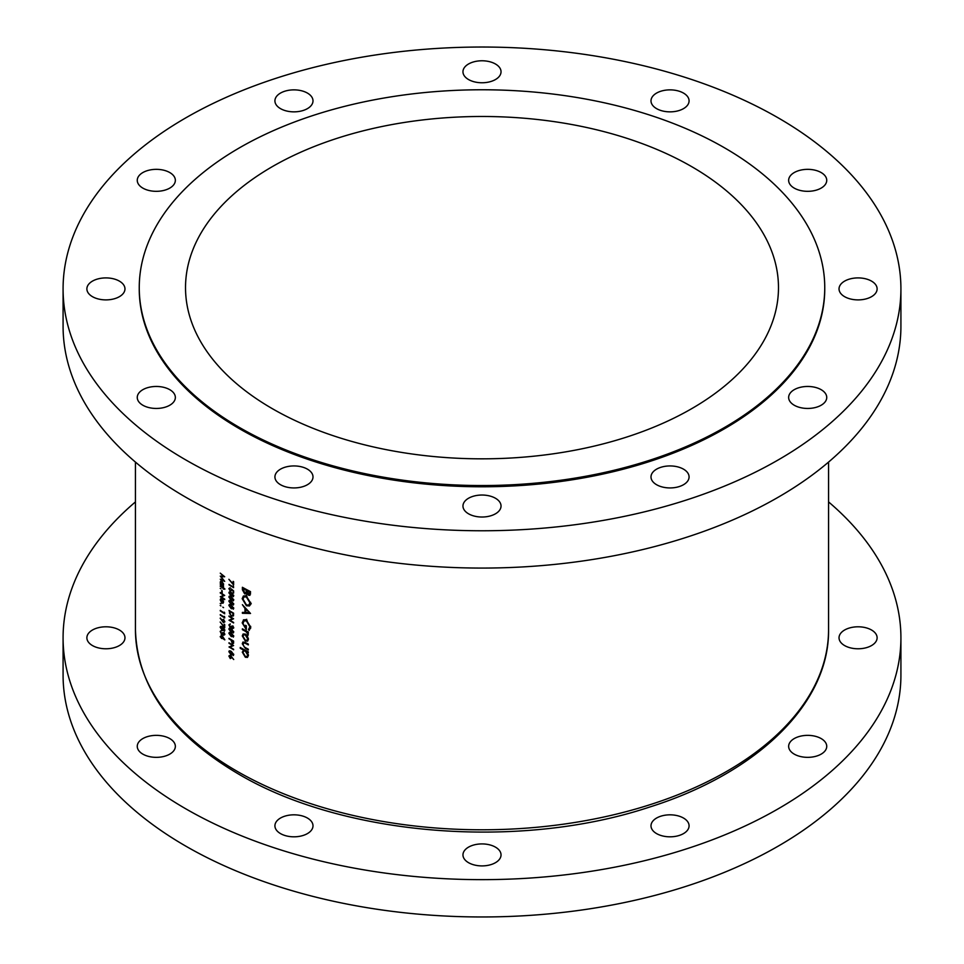 <?xml version="1.0" encoding="UTF-8"?>
<svg xmlns="http://www.w3.org/2000/svg" width="964" height="964" viewBox="0 0 964 964"><rect width="100%" height="100%" fill="white"/><g stroke="black" fill="none" stroke-linecap="round" stroke-linejoin="round"><path stroke-width="1.45" d="M495.46 847.139A19.039 10.99 0 0 0 474.71 844.753A19.039 10.99 0 0 0 462.961 854.911A19.039 10.99 0 0 0 468.54 862.684A19.039 10.99 0 0 0 489.29 865.07A19.039 10.99 0 0 0 501.039 854.911A19.039 10.99 0 0 0 495.46 847.139M307.432 818.05A19.039 10.99 0 0 0 286.67 815.664A19.039 10.99 0 0 0 274.921 825.823A19.039 10.99 0 0 0 280.5 833.595A19.039 10.99 0 0 0 301.25 835.981A19.039 10.99 0 0 0 312.999 825.823A19.039 10.99 0 0 0 307.432 818.05M169.772 738.581A19.039 10.99 0 0 0 149.022 736.195A19.039 10.99 0 0 0 137.262 746.353A19.039 10.99 0 0 0 142.841 754.125A19.039 10.99 0 0 0 163.591 756.511A19.039 10.99 0 0 0 175.352 746.353A19.039 10.99 0 0 0 169.772 738.581M119.391 630.01A19.039 10.99 0 0 0 98.641 627.636A19.039 10.99 0 0 0 86.88 637.782A19.039 10.99 0 0 0 92.46 645.567A19.039 10.99 0 0 0 113.21 647.941A19.039 10.99 0 0 0 124.971 637.782A19.039 10.99 0 0 0 119.391 630.01M871.54 630.01A19.039 10.99 0 0 0 850.79 627.636A19.039 10.99 0 0 0 839.029 637.782A19.039 10.99 0 0 0 844.609 645.567A19.039 10.99 0 0 0 865.359 647.941A19.039 10.99 0 0 0 877.12 637.782A19.039 10.99 0 0 0 871.54 630.01M821.159 738.581A19.039 10.99 0 0 0 800.409 736.195A19.039 10.99 0 0 0 788.648 746.353A19.039 10.99 0 0 0 794.228 754.125A19.039 10.99 0 0 0 814.978 756.511A19.039 10.99 0 0 0 826.738 746.353A19.039 10.99 0 0 0 821.159 738.581M683.5 818.05A19.039 10.99 0 0 0 662.75 815.664A19.039 10.99 0 0 0 651.001 825.823A19.039 10.99 0 0 0 656.568 833.595A19.039 10.99 0 0 0 677.331 835.981A19.039 10.99 0 0 0 689.079 825.823A19.039 10.99 0 0 0 683.5 818.05M135.442 501.907A418.918 241.868 0 0 0 63.082 637.782A418.918 241.868 0 0 0 185.775 808.808A418.918 241.868 0 0 0 642.313 861.238A418.918 241.868 0 0 0 900.918 637.782A418.918 241.868 0 0 0 828.558 501.907M63.082 637.782L63.082 675.101A418.918 241.868 0 0 0 185.775 846.127A418.918 241.868 0 0 0 642.313 898.556A418.918 241.868 0 0 0 900.918 675.101L900.918 637.782M821.159 389.685A19.039 10.99 0 0 0 800.409 387.299A19.039 10.99 0 0 0 788.648 397.457A19.039 10.99 0 0 0 794.228 405.229A19.039 10.99 0 0 0 814.978 407.615A19.039 10.99 0 0 0 826.738 397.457A19.039 10.99 0 0 0 821.159 389.685M871.54 281.127A19.039 10.99 0 0 0 850.79 278.741A19.039 10.99 0 0 0 839.029 288.899A19.039 10.99 0 0 0 844.609 296.671A19.039 10.99 0 0 0 865.359 299.057A19.039 10.99 0 0 0 877.12 288.899A19.039 10.99 0 0 0 871.54 281.127M821.159 172.556A19.039 10.99 0 0 0 800.409 170.182A19.039 10.99 0 0 0 788.648 180.34A19.039 10.99 0 0 0 794.228 188.113A19.039 10.99 0 0 0 814.978 190.486A19.039 10.99 0 0 0 826.738 180.34A19.039 10.99 0 0 0 821.159 172.556M683.5 93.086A19.039 10.99 0 0 0 662.75 90.7A19.039 10.99 0 0 0 651.001 100.859A19.039 10.99 0 0 0 656.568 108.631A19.039 10.99 0 0 0 677.331 111.017A19.039 10.99 0 0 0 689.079 100.859A19.039 10.99 0 0 0 683.5 93.086M495.46 63.998A19.039 10.99 0 0 0 474.71 61.612A19.039 10.99 0 0 0 462.961 71.77A19.039 10.99 0 0 0 468.54 79.542A19.039 10.99 0 0 0 489.29 81.928A19.039 10.99 0 0 0 501.039 71.77A19.039 10.99 0 0 0 495.46 63.998M307.432 93.086A19.039 10.99 0 0 0 286.67 90.7A19.039 10.99 0 0 0 274.921 100.859A19.039 10.99 0 0 0 280.5 108.631A19.039 10.99 0 0 0 301.25 111.017A19.039 10.99 0 0 0 312.999 100.859A19.039 10.99 0 0 0 307.432 93.086M169.772 172.556A19.039 10.99 0 0 0 149.022 170.182A19.039 10.99 0 0 0 137.262 180.34A19.039 10.99 0 0 0 142.841 188.113A19.039 10.99 0 0 0 163.591 190.486A19.039 10.99 0 0 0 175.352 180.34A19.039 10.99 0 0 0 169.772 172.556M119.391 281.127A19.039 10.99 0 0 0 98.641 278.741A19.039 10.99 0 0 0 86.88 288.899A19.039 10.99 0 0 0 92.46 296.671A19.039 10.99 0 0 0 113.21 299.057A19.039 10.99 0 0 0 124.971 288.899A19.039 10.99 0 0 0 119.391 281.127M169.772 389.685A19.039 10.99 0 0 0 149.022 387.299A19.039 10.99 0 0 0 137.262 397.457A19.039 10.99 0 0 0 142.841 405.229A19.039 10.99 0 0 0 163.591 407.615A19.039 10.99 0 0 0 175.352 397.457A19.039 10.99 0 0 0 169.772 389.685M307.432 469.155A19.039 10.99 0 0 0 286.67 466.781A19.039 10.99 0 0 0 274.921 476.939A19.039 10.99 0 0 0 280.5 484.711A19.039 10.99 0 0 0 301.25 487.097A19.039 10.99 0 0 0 312.999 476.939A19.039 10.99 0 0 0 307.432 469.155M495.46 498.255A19.039 10.99 0 0 0 474.71 495.87A19.039 10.99 0 0 0 462.961 506.028A19.039 10.99 0 0 0 468.54 513.8A19.039 10.99 0 0 0 489.29 516.186A19.039 10.99 0 0 0 501.039 506.028A19.039 10.99 0 0 0 495.46 498.255M683.5 469.155A19.039 10.99 0 0 0 662.75 466.781A19.039 10.99 0 0 0 651.001 476.939A19.039 10.99 0 0 0 656.568 484.711A19.039 10.99 0 0 0 677.331 487.097A19.039 10.99 0 0 0 689.079 476.939A19.039 10.99 0 0 0 683.5 469.155M691.646 166.615A296.478 171.17 0 0 0 368.537 129.513A296.478 171.17 0 0 0 185.522 287.658A296.478 171.17 0 0 0 272.354 408.688A296.478 171.17 0 0 0 595.463 445.802A296.478 171.17 0 0 0 778.478 287.658A296.478 171.17 0 0 0 691.646 166.615M139.25 287.658L139.25 288.899A342.75 197.885 0 0 0 239.638 428.823A342.75 197.885 0 0 0 613.164 471.721A342.75 197.885 0 0 0 824.75 288.899L824.75 287.658A342.75 197.885 0 0 0 724.362 147.721A342.75 197.885 0 0 0 350.836 104.835A342.75 197.885 0 0 0 139.25 287.658A342.75 197.885 0 0 0 239.638 427.582A342.75 197.885 0 0 0 613.164 470.48A342.75 197.885 0 0 0 824.75 287.658M63.082 288.899L63.082 326.218A418.918 241.868 0 0 0 185.775 497.231A418.918 241.868 0 0 0 642.313 549.661A418.918 241.868 0 0 0 900.918 326.218L900.918 288.899A418.918 241.868 0 0 0 778.225 117.873A418.918 241.868 0 0 0 321.687 65.444A418.918 241.868 0 0 0 63.082 288.899A418.918 241.868 0 0 0 185.775 459.924A418.918 241.868 0 0 0 642.313 512.354A418.918 241.868 0 0 0 900.918 288.899M247.64 641.096L248.411 639.216L247.423 636.18L245.314 634.143L243.121 633.987L242.289 635.915L245.314 640.988L247.555 641.144M244.169 649.652L242.289 652.122L245.35 657.255L247.483 657.4L248.411 655.412L247.206 652.098A346.558 200.09 0 0 0 248.314 652.676L248.314 651.869A346.558 200.09 180 0 1 240.241 647.471L240.241 648.29A346.558 200.09 0 0 0 243.446 650.073L243.169 650.206M248.314 632.023A346.558 200.09 180 0 1 242.386 628.829L242.386 629.649A346.558 200.09 0 0 0 244.362 630.721L246.398 631.962L248.206 635.107L247.435 632.372A346.558 200.09 0 0 0 248.314 632.842L248.314 632.023M250.52 613.466L242.386 604.693L244.964 608.368L244.964 612.477L242.386 612.405L242.386 613.285L250.52 613.466M250.52 591.643A346.558 200.09 180 0 1 242.386 587.293L242.386 589.739L244.675 593.884L246.748 593.258L248.483 595.222L249.917 595.33L250.52 591.643M246.182 594.029L247.278 592.944M250.736 603.187L246.386 596.198L243.422 595.957L242.181 598.68L246.423 605.729L249.471 605.97L250.736 603.187M243.699 619.756L242.181 622.84L246.326 629.576L246.326 625.744A346.558 200.09 180 0 1 245.483 625.299L245.483 628.323L243 623.371L244.121 620.792L246.459 620.949L249.893 626.793L248.519 629.468L249.122 630.48L250.736 627.251L246.423 620.117L243.422 619.9M248.314 644.097A346.558 200.09 180 0 1 245.458 642.578L242.976 642.036L242.289 643.807L245.41 648.459A346.558 200.09 0 0 0 248.314 650.013L248.314 649.194A346.558 200.09 180 0 1 245.543 647.724L244.109 646.808L243 644.205L244.169 642.807L245.543 643.434A346.558 200.09 0 0 0 248.314 644.904L248.314 644.097M243.543 642.892L244.989 642.337M231.288 651.363L228.878 651.712L231.288 655.062L233.722 654.64L231.288 651.363M229.275 650.821L228.878 651.712L230.336 650.869M233.312 655.556L233.722 654.64M220.274 573.146L223.455 576.243L220.274 576.135L223.443 580.292L220.274 579.219L224.696 581.376L221.057 576.701L224.696 576.749L220.274 573.146M231.288 632.95L228.878 633.3L231.288 636.638L233.722 636.228L231.288 632.95M229.275 632.408L228.878 633.3L230.336 632.456M233.312 637.132L233.722 636.228M232.529 626.022L233.24 627.588L232.517 628.239L231.758 626.395A346.558 200.09 180 0 1 231.288 626.106L230.312 627.19L229.348 625.214L230.227 623.925L228.878 624.913L230.36 627.709L231.565 627.528L232.517 628.733L233.722 627.865L232.842 625.841M233.71 628.046L232.963 628.287M230.227 623.925L229.504 624.564M229.601 624.455L230.227 624.419M231.288 626.106L230.312 627.19M233.662 627.347L232.517 628.239M224.817 588.811A346.558 200.09 180 0 1 223.503 587.956L223.503 587.257A346.558 200.09 180 0 1 223.106 587.004L223.106 587.703A346.558 200.09 180 0 1 220.274 585.847L220.274 586.329A346.558 200.09 0 0 0 223.106 588.185L223.106 588.884A346.558 200.09 0 0 0 223.503 589.149L223.503 588.45A346.558 200.09 0 0 0 224.817 589.293L224.817 588.811M222.19 590.812A346.558 200.09 180 0 1 221.744 590.51L221.744 592.607A346.558 200.09 0 0 0 222.19 592.896L222.19 590.812M223.552 602.054L223.021 600.198L220.672 598.728L220.214 599.873L221.877 603.018L223.021 603.223L223.552 602.054M223.552 607.633L222.817 607.151L223.552 607.633M233.601 581.654A346.558 200.09 180 0 1 233.119 581.376L233.119 583.895L228.878 579.292L233.601 585.003L233.601 581.654M233.601 593.101L233.601 590.872L231.288 588.92L231.529 590.269L230.504 590.968L229.348 588.871L230.167 587.691L228.878 588.558L230.492 591.438L231.902 589.944L233.119 590.968L233.119 592.812A346.558 200.09 0 0 0 233.601 593.101M230.167 587.691L228.878 588.558L230.167 587.811M229.348 588.871L230.167 588.173M231.926 590.04L230.504 590.968M231.288 596.668L228.878 597.017L231.288 600.367L233.722 599.945L231.288 596.668M229.275 596.126L228.878 597.017L230.336 596.174M233.312 600.861L233.722 599.945M231.288 605.043L228.878 605.392L231.288 608.742L233.722 608.32L231.288 605.043M229.275 604.5L228.878 605.392L230.336 604.548M233.312 609.224L233.722 608.32M228.998 615.996L228.998 616.478A346.558 200.09 0 0 0 232.601 618.671L228.998 620.177A346.558 200.09 0 0 0 233.601 622.961L233.601 622.467A346.558 200.09 180 0 1 229.974 620.286L233.601 618.78A346.558 200.09 180 0 1 228.998 615.996M224.696 612.767L224.238 612.164L224.238 612.996A346.558 200.09 180 0 1 220.274 610.405L220.274 610.887A346.558 200.09 0 0 0 224.696 613.779L224.238 612.996M220.166 618.213L223.443 622.672L224.817 621.864L223.443 619.25L222.166 620.659L220.443 618.057M223.443 619.25L222.13 620.069L223.491 619.286M224.817 621.876L224.046 622.274M222.479 626.925L220.166 627.215L222.479 630.613L224.817 630.251L222.479 626.925M220.539 626.335L220.166 627.215L221.563 626.407M224.419 631.155L224.817 630.251M224.817 639.771L221.286 634.517L221.286 637.096A346.558 200.09 180 0 1 220.274 636.421L220.274 636.915A346.558 200.09 0 0 0 221.286 637.59L221.286 638.216A346.558 200.09 0 0 0 221.744 638.505L221.744 637.879A346.558 200.09 0 0 0 224.817 639.879L224.817 639.771M223.672 632.577L224.359 634.155L223.66 634.806L222.925 632.938A346.558 200.09 180 0 1 222.479 632.637L221.539 633.71L220.611 631.709L221.455 630.444L220.166 631.396L221.575 634.216L222.744 634.059L223.66 635.288L224.817 634.445L223.973 632.408M224.805 634.625L224.082 634.854M221.455 630.444L220.756 631.059M222.479 632.637L221.539 633.71M224.757 633.926L223.66 634.806M224.696 624.527A346.558 200.09 180 0 1 224.238 624.226L224.238 626.757L220.166 622.045L224.696 627.865L224.696 624.527M224.696 616.96L224.238 616.345L224.238 617.177A346.558 200.09 180 0 1 220.274 614.586L220.274 615.08A346.558 200.09 0 0 0 224.696 617.96L224.696 616.96M220.949 605.934L220.214 605.452L220.949 605.934M228.998 610.405L231.227 616.237L233.433 615.924L233.601 613.188A346.558 200.09 180 0 1 228.998 610.405M231.288 600.849L228.878 601.199L231.288 604.548L233.722 604.127L231.288 600.849M229.275 600.319L228.878 601.199L230.336 600.367M233.312 605.043L233.722 604.127M231.288 592.486L228.878 592.836L231.288 596.174L233.722 595.764L231.288 592.486M229.275 591.944L228.878 592.836L230.336 591.992M233.312 596.668L233.722 595.764M233.601 586.654L233.119 586.052L233.119 586.883A346.558 200.09 180 0 1 228.998 584.389L228.998 584.871A346.558 200.09 0 0 0 233.601 587.654L233.119 586.883M220.949 603.91L220.214 603.428L220.949 603.91M220.274 592.547L220.274 593.029A346.558 200.09 0 0 0 223.744 595.306L220.274 596.728A346.558 200.09 0 0 0 224.696 599.62L224.696 599.126A346.558 200.09 180 0 1 221.214 596.861L224.696 595.427A346.558 200.09 180 0 1 220.274 592.547M220.949 588.835L220.214 588.353L220.949 588.835M221.889 581.123L220.214 582.087L220.828 584.124A346.558 200.09 180 0 1 220.274 583.75L220.274 584.244A346.558 200.09 0 0 0 223.503 586.353L223.503 585.871A346.558 200.09 180 0 1 222.901 585.473L223.552 584.292L221.889 581.123L220.708 580.943M223.287 585.256L223.552 584.292M231.288 628.757L228.878 629.106L231.288 632.456L233.722 632.035L231.288 628.757M229.275 628.215L228.878 629.106L230.336 628.275M233.312 632.95L233.722 632.035M233.601 641.096A346.558 200.09 180 0 1 228.998 638.313L228.998 638.807A346.558 200.09 0 0 0 231.107 640.096L232.36 643.711L233.529 643.362L233.601 641.096M233.577 643L232.36 643.711L233.529 643.362M233.722 659.521L230.275 655.207L228.878 656.002L230.275 658.569L231.601 657.183L233.722 659.521M231.637 657.785L230.275 658.569L231.637 657.773M230.275 655.207L228.878 656.002L230.263 655.207M228.998 642.783L228.998 643.265A346.558 200.09 0 0 0 232.601 645.458L228.998 646.965A346.558 200.09 0 0 0 233.601 649.748L233.601 649.266A346.558 200.09 180 0 1 229.974 647.073L233.601 645.567A346.558 200.09 180 0 1 228.998 642.783M250.495 594.065L248.483 595.222M247.145 592.45L244.675 593.884M243.217 589.269L242.386 589.739M249.676 592.017L248.471 594.402L247.049 590.631A346.558 200.09 0 0 0 249.676 592.017L250.423 591.595M250.52 592.631L249.676 593.125M250.52 593.752L248.471 594.402M247.784 590.209L247.049 590.631M246.218 590.185L246.121 592.366L244.675 593.065L243.217 588.558A346.558 200.09 0 0 0 246.218 590.185L246.953 589.763M247.073 591.824L244.675 593.065M243.928 588.136L243.217 588.558M221.744 637.397L221.744 635.77L223.66 638.65A346.558 200.09 180 0 1 221.744 637.397M222.961 633.42L221.575 634.216M224.757 629.745L222.479 630.131L220.611 627.528L222.479 627.407L224.07 630.601L224.817 630.179M220.611 627.528L221.66 626.455M222.588 620.455L223.467 619.756L224.359 621.539L223.467 622.202L222.588 620.455L223.817 619.551M224.757 621.31L223.467 622.202M233.204 618.539L229.974 620.286M229.878 610.947L229.468 611.188A346.558 200.09 0 0 0 233.119 613.393L232.577 615.96L233.541 615.406M233.577 615.032L231.227 615.755L229.577 613.441L229.468 611.188M233.662 607.814L231.288 608.248L229.348 605.693L231.288 605.525L232.951 608.682L233.722 608.236M229.348 605.693L230.444 604.597M233.662 603.621L231.288 604.067L229.348 601.512L231.288 601.343L232.951 604.5L233.722 604.054M229.348 601.512L230.444 600.403M233.662 599.439L231.288 599.873L229.348 597.318L231.288 597.162L232.951 600.307L233.722 599.873M229.348 597.318L230.444 596.222M233.662 595.246L231.288 595.692L229.348 593.137L231.288 592.968L232.951 596.126L233.722 595.68M229.348 593.137L230.444 592.041M250.447 604.85L249.652 604.633M247.254 605.259L246.423 605.729M243.109 598.15L242.181 598.68M244.88 596.342L245.037 595.704M249.893 602.789L248.82 605.115L246.435 604.922L243 599.102L244.049 596.824L246.386 597.017L249.893 602.789L250.676 602.331M247.073 596.62L246.386 597.017M243.844 612.441L242.386 613.285M245.796 611.995L244.964 612.477M248.917 612.55L245.796 612.489L245.796 609.26L249.459 612.236M250.652 628.239L248.519 629.468M250.676 626.335L249.893 626.793M247.133 620.563L246.459 620.949M246.326 627.841L245.483 628.323M243.121 622.298L242.181 622.84M244.892 620.358L245.061 619.623M248.158 631.95L247.435 632.372M248.314 633.89L247.567 634.324M247.254 631.468L246.398 631.962M243.109 629.227L242.386 629.649M247.941 651.676L247.206 652.098M246.278 656.713L245.35 657.255M243.157 651.628L242.289 652.122M240.952 647.88L240.241 648.29M247.676 655.014L246.989 656.544L245.338 656.436L243 652.508L243.711 650.929L245.314 651.086L247.676 655.014L248.351 654.628M246.049 650.664L245.314 651.086M246.133 648.049L245.41 648.459M243.181 643.289L242.289 643.807M246.218 640.47L245.314 640.988M243.169 635.409L242.289 635.915M247.676 638.831L246.977 640.301L245.314 640.168L243 636.312L243.663 634.818L245.314 634.951L247.676 638.831L248.351 638.445M245.977 634.565L245.314 634.951M223.515 601.584L221.865 602.524L220.611 600.126L221.865 599.391L223.154 601.801L221.865 602.524M220.611 600.126L222.226 599.174M224.371 595.222L221.214 596.861M223.515 583.835L221.877 584.811L220.611 582.364L221.889 581.605L223.154 584.039L221.877 584.811M220.611 582.364L222.25 581.4M231.794 626.877L230.36 627.709M233.662 631.528L231.288 631.974L229.348 629.42L231.288 629.251L232.951 632.408L233.722 631.962M229.348 629.42L230.444 628.311M233.662 635.71L231.288 636.156L229.348 633.601L231.288 633.432L232.951 636.589L233.722 636.144M229.348 633.601L230.444 632.505M233.119 641.301L232.36 643.217L231.589 640.385A346.558 200.09 0 0 0 233.119 641.301L233.541 641.06M233.601 642.024L232.36 643.217M221.949 576.195L221.057 576.701M231.866 656.99L230.251 658.063L229.348 656.327L230.251 655.689L231.167 657.388L230.251 658.063M229.348 656.327L230.625 655.472M233.662 654.134L231.288 654.568L229.348 652.013L231.288 651.857L232.951 655.014L233.722 654.568M229.348 652.013L230.444 650.917M233.204 645.326L229.974 647.073M236.939 771.188A346.558 200.09 0 0 0 614.622 814.556A346.558 200.09 0 0 0 828.558 629.709C829.522 703.407 757.415 773.261 649.194 807.193C519.198 850.381 342.943 836.186 238.132 773.803C171.399 734.375 137.177 686.344 135.442 629.709A346.558 200.09 0 0 0 236.939 771.188M247.435 590.028L246.218 590.727M245.085 630.311L244.362 630.721M246.278 643.012L245.543 643.434M231.854 640.06L231.107 640.482M828.558 629.709L828.558 462.093M135.442 629.709L135.442 462.093M245.639 593.137L247.121 592.282M222.142 633.77L222.949 633.3M222.925 619.671L223.54 619.322M248.82 605.115L251.243 603.717M244.049 596.824L246.639 595.33M244.121 620.792L246.712 619.298M246.989 656.544L248.399 655.725M243.711 650.929L245.073 650.134M243.567 642.88L244.723 642.205M246.977 640.301L248.411 639.481M243.663 634.818L245.049 634.011M222.78 602.657L223.552 602.211M220.973 599.247L221.72 598.813M222.768 584.955L223.552 584.509M220.985 581.485L221.756 581.039M230.938 627.251L231.782 626.757M232.878 643.277L233.589 642.868M230.854 658.123L231.637 657.677M229.649 655.616L230.312 655.243"/></g></svg>
